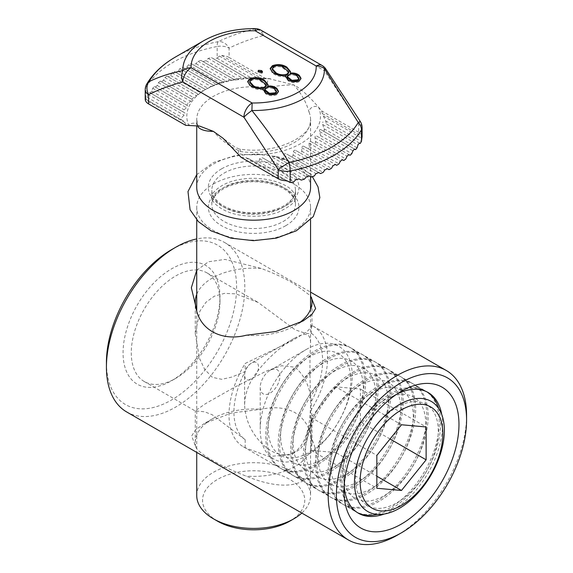 <?xml version="1.0" encoding="UTF-8"?>
<svg xmlns="http://www.w3.org/2000/svg" width="573" height="573" viewBox="0 0 573 573"><rect width="100%" height="100%" fill="white"/><g stroke="black" fill="none" stroke-linecap="round" stroke-linejoin="round"><path stroke-width="0.43" stroke-dasharray="2.87 2.15" d="M293.892 452.398C281.715 459.267 267.398 450.586 258.516 439.906C249.713 429.385 245.086 417.653 244.614 404.703C245.086 392.312 249.713 380.773 258.516 370.094C267.398 358.634 281.715 345.712 293.892 338.593C308.439 330.385 310.652 335.47 310.559 344.087C309.757 355.976 309.757 374.763 310.559 400.441C310.652 418.834 308.439 443.566 293.892 452.398M251.583 379.118A9.856 5.687 120 0 0 258.552 367.049A9.856 5.687 120 0 0 251.583 363.024A9.856 5.687 120 0 0 244.614 375.093L244.614 375.093A9.856 5.687 120 0 0 251.583 379.118M255.336 28.65L255.372 28.815C242.135 31.866 229.759 36.149 218.256 41.65A11.618 3.037 -101.1 0 0 217.167 46.499A11.618 6.704 180 0 1 229.1 48.111A11.618 9.469 65.4 0 0 218.256 41.65A110.424 63.753 0 0 0 175.56 56.963M146.803 83.966A11.618 8.982 -149.6 0 0 145.821 87.69A113.826 65.716 180 0 1 217.167 46.499L217.167 58.038L219.473 56.097L221.737 55.509A11.618 6.704 180 0 1 229.1 57.458L229.1 48.111C239.98 42.81 251.404 38.613 263.387 35.519A11.618 9.326 77.6 0 0 255.372 28.815A70.773 40.855 180 0 0 203.608 40.776M198.022 125.809A5.809 4.613 157.6 0 0 198 125.759L198 125.759A5.809 4.613 157.6 0 0 188.639 125.172A66.826 38.584 0 0 1 206.395 88.951L203.15 90.842A270.449 220.82 120 0 0 200.206 92.604L196.281 95.705A317.378 259.139 120 0 0 193.538 97.596L191.754 99.244L192.227 99.516L190.666 101.299L188.116 103.29L186.734 105.181L187.579 105.668L186.476 107.717L184.105 109.808C182.959 111.04 182.665 111.771 183.224 111.986L184.599 112.781C185.265 113.01 185.1 113.812 184.119 115.18L181.92 117.386C180.946 118.819 180.882 119.678 181.734 119.958L184.005 121.268L184.986 122.622A69.111 39.902 180 0 0 185.681 125.329M197.735 125.731A56.913 32.862 180 0 1 196.732 119.585A56.913 32.862 180 0 1 213.407 96.35A56.913 32.862 180 0 1 266.832 87.626A5.809 1.096 -82.2 0 1 267.562 81.617A5.809 1.096 -82.2 0 1 268.966 78.608A5.809 1.096 -82.2 0 1 269.124 78.702L293.892 84.904C301.391 93.499 306.433 102.524 309.012 111.979A5.809 4.613 -22.4 0 1 312.5 107.115A5.809 4.613 -22.4 0 1 318.66 107.301L321.611 110.868A69.111 39.902 180 0 1 322.312 113.576L325.557 120.817C326.409 122.536 326.352 123.396 325.371 123.388L359.364 143.014M184.986 122.622L145.241 99.673L145.298 98.921L145.871 99.251L147.089 97.274A200.371 163.599 120 0 1 147.927 94.294L149.295 92.396L150.226 92.933L151.73 91.121A211.559 172.738 120 0 1 152.747 88.235L154.381 86.494L155.469 87.132L157.224 85.463A219.889 179.542 120 0 1 158.399 82.67L160.275 81.072L161.522 81.789L163.513 80.256A225.246 183.912 120 0 1 164.831 77.548L166.936 76.08L198.237 94.158M160.275 81.072L192.227 99.516M154.381 86.494L187.579 105.668M149.295 92.396L184.599 112.781M166.936 76.08L168.326 76.889L170.539 75.478A227.56 185.802 120 0 1 172.007 72.857L174.328 71.518L175.868 72.406L178.303 71.131A226.786 185.172 120 0 1 179.908 68.588L182.45 67.378L184.134 68.345L186.791 67.199A222.947 182.035 120 0 1 188.546 64.742L191.318 63.66L193.151 64.72L196.045 63.703A216.093 176.434 120 0 1 197.95 61.34L200.965 60.401L202.957 61.547L206.094 60.681A206.316 168.455 120 0 1 208.171 58.41L211.451 57.615L247.636 78.508L231.155 80.514L220.505 83.192L211.215 86.666A232.531 189.864 120 0 0 208.028 88.292L204.776 89.882M200.965 60.401L234.701 79.876M191.318 63.66L223.585 82.29M182.45 67.378L213.901 85.535M174.328 71.518L205.471 89.503M241.126 157.339A69.111 39.902 180 0 0 245.817 157.74L249.119 158.864L254.391 161.908C256.117 163.119 257.606 163.083 258.853 161.801L259.662 158.8C260.772 157.503 262.162 157.41 263.816 158.513L268.207 161.049C269.826 162.095 271.079 161.923 271.967 160.54L272.598 157.432C273.364 156.057 274.546 155.842 276.143 156.794L279.989 159.022C281.558 159.924 282.647 159.659 283.255 158.227L283.707 155.018C284.244 153.585 285.268 153.285 286.794 154.116L290.267 156.121C291.764 156.916 292.717 156.572 293.132 155.09A317.378 259.139 120 0 0 293.39 151.773C293.727 150.298 294.622 149.925 296.083 150.642L299.264 152.482C300.718 153.177 301.548 152.762 301.763 151.243A270.449 220.82 120 0 0 301.821 147.805C301.992 146.294 302.766 145.843 304.141 146.466L307.092 148.171C308.475 148.765 309.191 148.285 309.241 146.724A232.531 189.864 120 0 0 309.055 143.15C309.055 141.588 309.707 141.073 311.017 141.603L313.753 143.186C315.078 143.665 315.673 143.114 315.537 141.531L315.064 137.792C314.878 136.188 315.401 135.593 316.633 136.009L319.182 137.484C320.422 137.849 320.887 137.219 320.565 135.6L319.713 131.64C319.311 129.992 319.684 129.312 320.816 129.591L323.186 130.966C324.339 131.174 324.633 130.451 324.074 128.789L322.692 124.527C322.033 122.844 322.191 122.042 323.179 122.128M320.816 129.591L354.551 149.073M316.633 136.009L348.893 154.638M311.017 141.603L342.461 159.752M304.141 146.466L335.284 164.444M296.083 150.642L327.384 168.713M286.794 154.116L318.746 172.566M276.143 156.794L309.341 175.968M263.816 158.513L299.12 178.898M196.732 495.552A56.913 32.862 180 0 1 213.407 472.317A56.913 32.862 180 0 1 275.427 465.19A56.913 32.862 180 0 1 310.559 495.552A56.913 32.862 180 0 1 301.806 513.064M217.511 521.158A51.104 29.51 180 0 1 217.511 479.429A51.104 29.51 180 0 1 289.788 479.429A51.104 29.51 180 0 1 289.788 521.158M196.732 187.328A56.913 32.862 180 0 1 213.407 164.093A56.913 32.862 180 0 1 275.427 156.973A56.913 32.862 180 0 1 310.559 187.328M266.832 87.626C277.396 85.764 286.421 84.861 293.892 84.904C300.159 88.135 308.417 95.598 318.66 107.301A66.826 38.584 0 0 1 238.167 153.772A5.809 1.096 97.8 0 1 239.915 149.059L239.915 149.059C239.084 149.095 237.064 148.199 233.848 146.373L223.126 138.329M309.012 111.979A56.913 32.862 180 0 1 310.559 119.585A56.913 32.862 180 0 1 240.467 151.551C229.895 146.709 220.877 139.984 213.407 131.375M213.407 184.012A56.913 32.862 180 0 1 275.427 176.885A56.913 32.862 180 0 1 310.559 207.247A56.913 32.862 180 0 1 253.646 240.101A56.913 32.862 180 0 1 196.732 207.247A56.913 32.862 180 0 1 213.407 184.012M247.636 78.508L248.446 78.981L261.474 78.458A69.111 39.902 180 0 1 266.173 78.859L269.124 78.702A66.826 38.584 0 0 0 206.395 88.951C224.38 79.189 245.244 75.736 268.966 78.608L270.334 78.68M211.451 57.615L213.614 58.869L217.167 58.038M249.119 158.864L287.825 181.211M254.391 161.908L290.26 182.615L254.391 161.908M279.989 159.022L309.341 175.961L279.989 159.022M290.267 156.121L318.738 172.559L290.267 156.121M323.186 130.966L354.544 149.066L323.186 130.966M325.579 68.66A11.618 1.712 -36.1 0 1 324.397 70.751L358.684 122.923L358.684 132.27A11.618 6.704 180 0 1 362.05 136.524L362.086 137.069M358.684 132.27L321.611 110.868M266.173 78.859L229.1 57.458M213.614 58.869L248.446 78.981L213.614 58.869M202.957 61.547L235.331 80.241L202.957 61.547M193.151 64.72L224.036 82.555L193.151 64.72M184.134 68.345L214.166 85.685L184.134 68.345M175.868 72.406L205.528 89.531L175.868 72.406M168.326 76.889L198.057 94.051L168.326 76.889M161.522 81.789L191.754 99.244L161.522 81.789M155.469 87.132L186.734 105.181L155.469 87.132M150.226 92.933L183.224 111.986L150.226 92.933M145.871 99.251L181.734 119.958L145.871 99.251M145.298 98.921L184.005 121.268L145.298 98.921M240.467 151.551A5.809 1.096 97.8 0 0 239.915 149.059C275.971 155.219 313.41 135.4 310.559 119.585L310.559 176.67M145.213 89.839A11.618 6.704 180 0 1 145.821 87.69L145.821 99.222M360.338 121.54A11.618 0.516 148.2 0 1 358.684 122.923A11.618 6.704 180 0 1 362.086 127.664M267.971 86.451L267.842 87.003L268.501 86.903M278.449 91.744L276.659 94.76L276.659 93.807M276.659 94.76C272.719 96.25 269.066 95.956 265.714 93.872L265.714 92.919M265.714 93.872L263.021 89.932M262.95 89.546L263.064 90.061M263.229 89.667C257.528 89.94 253.051 88.665 249.792 85.821L249.792 84.876M249.792 85.821L247.744 81.946M276.508 92.131L273.658 88.951C271.086 87.59 268.587 87.526 266.151 88.743L264.576 90.391M266.302 85.678L259.512 80.313C256.525 79.282 253.796 79.382 251.325 80.6L249.742 82.548M260.135 88.822L262.011 88.801M251.325 80.6L251.325 79.647M259.512 80.313L259.512 79.361M273.658 88.951L273.658 87.998M262.334 72.119L262.033 73.323L262.033 72.37M262.033 73.323L258.165 72.449L258.165 71.496M258.473 71.267L258.165 72.449L258.043 71.023M290.475 73.466L290.346 74.003M290.346 74.01L291.005 73.91M300.954 78.752L299.163 81.767L299.163 80.814M299.163 81.767C295.217 83.257 291.571 82.963 288.212 80.879L288.212 79.926M288.212 80.879L285.519 76.94M285.454 76.553L285.562 77.076M285.726 76.675C280.032 76.954 275.556 75.672 272.297 72.835L272.297 71.883M272.297 72.835L270.248 68.961M299.006 79.138L296.162 75.958C293.591 74.597 291.091 74.533 288.656 75.751L287.073 77.405M288.799 72.685L282.016 67.32C279.03 66.296 276.301 66.389 273.83 67.607L272.247 69.555M282.639 75.829L284.509 75.808M273.83 67.607L273.83 66.654M282.016 67.32L282.016 66.368M296.162 75.958L296.162 75.013M397.218 393.873A69.691 40.239 120 0 0 393.271 395.972A69.691 40.239 120 0 0 343.993 481.32L343.993 490.81M343.993 481.32A69.691 40.239 120 0 0 344.151 485.789M384.232 514.031A69.691 40.239 120 0 0 441.711 414.465M311.397 325.228L312.013 326.409L306.899 331.738L291.428 341.179L245.18 363.454A69.691 40.239 120 0 0 229.007 414.938A69.691 40.239 120 0 0 243.439 446.84A69.691 40.239 120 0 0 245.18 447.749L268.73 456.466L291.428 454.704L300.281 449.01L306.899 440.372L312.013 418.118L311.397 409.516A69.691 40.239 120 0 0 313.13 326.13A69.691 40.239 120 0 0 311.397 325.228L311.397 333.3C309.757 334.381 304.263 333.178 294.916 329.683L258.172 302.458L235.797 293.834L224.487 293.376L214.302 296.205L205.972 302.25L199.884 311.168L195.278 333.694L199.554 358.526L204.754 369.499L212.375 377.335L221.765 379.319L231.721 377.098L245.18 371.526L245.18 363.454M219.975 301.613A62.722 36.214 -60 0 1 175.625 378.424A62.722 36.214 -60 0 1 144.26 381.532A62.722 36.214 -60 0 1 131.274 352.818A62.722 36.214 -60 0 1 158.649 289.702A62.722 36.214 -60 0 1 206.982 272.898A62.722 36.214 -60 0 1 219.975 301.613L219.975 296.864A68.531 39.566 120 0 0 171.513 268.887A68.531 39.566 120 0 0 123.059 352.825A68.531 39.566 120 0 0 171.52 380.794A68.531 39.566 120 0 0 219.975 296.864M466.572 415.296A97.854 56.498 -60 0 1 397.375 535.146M126.697 411.966A97.854 56.498 120 0 0 224.552 355.461A97.854 56.498 120 0 0 224.552 242.465A97.854 56.498 120 0 0 196.732 238.934M171.513 249.685A92.052 53.146 -60 0 1 236.606 287.266A92.052 53.146 -60 0 1 171.513 400.004A92.052 53.146 -60 0 1 106.428 362.423M195.765 447.019C198.502 453.587 220.712 466.408 246.132 476.099C264.11 483.641 288.14 489.521 303.131 480.733C318.244 472.145 318.509 452.233 311.526 438.338C309.735 427.021 304.199 418.433 294.916 412.567C285.397 407.575 274.145 406.472 261.159 409.265L231.327 413.033L204.16 423.597L195.615 429.85L191.676 435.924L195.765 447.019A58.367 33.7 180 0 1 195.278 442.678A58.367 33.7 180 0 1 212.375 418.849A58.367 33.7 180 0 1 261.159 409.265M196.732 270.291L208.457 261.775L225.031 259.411L261.159 268.429C274.145 273.285 285.397 278.578 294.916 284.301L310.559 295.818M245.18 447.749L245.18 439.677A62.722 36.214 -60 0 1 233.934 412.094A62.722 36.214 -60 0 1 245.18 371.526M311.397 333.3A62.722 36.214 -60 0 1 311.397 401.444L311.397 409.516M245.18 439.677L212.375 414.838L204.754 411.837L195.278 410.827L205.557 403.643L234.472 387.255L266.946 370.795L281.608 365.746L294.916 367.186C304.263 374.95 309.757 386.374 311.397 401.444M246.132 335.262A58.367 33.7 0 0 0 294.916 325.672A58.367 33.7 0 0 0 298.612 323.33M261.159 268.429A58.367 33.7 0 0 0 196.732 294.379M311.526 438.338A58.367 33.7 180 0 1 312.013 442.678A58.367 33.7 180 0 1 246.132 476.099M329.246 435.358A65.078 37.574 120 0 0 350.683 363.21A65.078 37.574 120 0 0 306.233 349.487A65.078 37.574 120 0 0 260.221 429.191A65.078 37.574 120 0 0 266.381 452.204A65.078 37.574 120 0 0 329.246 435.358M261.539 392.362A13.938 8.051 120 0 0 273.443 390.492A13.938 8.051 120 0 0 279.782 374.169A13.938 8.051 120 0 0 270.076 370.366A13.938 8.051 120 0 0 260.221 387.434A13.938 8.051 120 0 0 261.539 392.362M272.361 460.799A69.691 40.239 120 0 0 280.197 468.062A69.691 40.239 120 0 0 349.888 427.823A69.691 40.239 120 0 0 349.888 347.353A69.691 40.239 120 0 0 290.404 372.651A69.691 40.239 120 0 0 272.361 460.799M288.813 375.086A58.496 33.771 120 0 0 273.679 449.067A58.496 33.771 120 0 0 330.177 433.926A58.496 33.771 120 0 0 345.318 359.944A58.496 33.771 120 0 0 288.813 375.086M341.078 443.566A69.691 40.239 120 0 0 351.285 348.162A69.691 40.239 120 0 0 286.443 380.694A69.691 40.239 120 0 0 273.765 461.609A69.691 40.239 120 0 0 281.594 468.872A69.691 40.239 120 0 0 341.078 443.566M284.853 468.005A69.691 40.239 120 0 0 292.681 475.268A69.691 40.239 120 0 0 362.372 435.036A69.691 40.239 120 0 0 362.372 354.565A69.691 40.239 120 0 0 302.888 379.863A69.691 40.239 120 0 0 284.853 468.005M301.305 382.291A58.496 33.771 120 0 0 286.163 456.28A58.496 33.771 120 0 0 342.668 441.138A58.496 33.771 120 0 0 357.803 367.157A58.496 33.771 120 0 0 301.305 382.291M353.57 450.779A69.691 40.239 120 0 0 363.776 355.375A69.691 40.239 120 0 0 298.927 387.9A69.691 40.239 120 0 0 286.249 468.814A69.691 40.239 120 0 0 294.085 476.077A69.691 40.239 120 0 0 353.57 450.779M297.337 475.218A69.691 40.239 120 0 0 305.173 482.48A69.691 40.239 120 0 0 374.864 442.241A69.691 40.239 120 0 0 374.864 361.771A69.691 40.239 120 0 0 315.379 387.076A69.691 40.239 120 0 0 297.337 475.218M313.789 389.504A58.496 33.771 120 0 0 298.655 463.485A58.496 33.771 120 0 0 355.153 448.351A58.496 33.771 120 0 0 370.294 374.362A58.496 33.771 120 0 0 313.789 389.504M366.054 457.992A69.691 40.239 120 0 0 376.26 362.58A69.691 40.239 120 0 0 311.418 395.112A69.691 40.239 120 0 0 298.741 476.027A69.691 40.239 120 0 0 306.569 483.29A69.691 40.239 120 0 0 366.054 457.992M309.828 482.43A69.691 40.239 120 0 0 317.657 489.693A69.691 40.239 120 0 0 387.348 449.454A69.691 40.239 120 0 0 387.348 368.983A69.691 40.239 120 0 0 327.863 394.281A69.691 40.239 120 0 0 309.828 482.43M326.281 396.717A58.496 33.771 120 0 0 311.139 470.698A58.496 33.771 120 0 0 367.644 455.556A58.496 33.771 120 0 0 382.778 381.575A58.496 33.771 120 0 0 326.281 396.717M378.545 465.197A69.691 40.239 120 0 0 388.752 369.793A69.691 40.239 120 0 0 323.903 402.325A69.691 40.239 120 0 0 311.225 483.232A69.691 40.239 120 0 0 319.061 490.502A69.691 40.239 120 0 0 378.545 465.197M322.312 489.636A69.691 40.239 120 0 0 330.148 496.898A69.691 40.239 120 0 0 399.839 456.667A69.691 40.239 120 0 0 399.839 376.196A69.691 40.239 120 0 0 340.355 401.494A69.691 40.239 120 0 0 322.312 489.636M338.765 403.922A58.496 33.771 120 0 0 323.63 477.903A58.496 33.771 120 0 0 380.128 462.769A58.496 33.771 120 0 0 395.27 388.788A58.496 33.771 120 0 0 338.765 403.922M391.03 472.41A69.691 40.239 120 0 0 401.236 376.998A69.691 40.239 120 0 0 336.394 409.53A69.691 40.239 120 0 0 323.716 490.445A69.691 40.239 120 0 0 331.545 497.708A69.691 40.239 120 0 0 391.03 472.41M334.804 496.848A69.691 40.239 120 0 0 342.633 504.111A69.691 40.239 120 0 0 412.324 463.872A69.691 40.239 120 0 0 412.324 383.401A69.691 40.239 120 0 0 352.839 408.699A69.691 40.239 120 0 0 334.804 496.848M351.256 411.135A58.496 33.771 120 0 0 336.115 485.116A58.496 33.771 120 0 0 392.62 469.975A58.496 33.771 120 0 0 407.754 395.993A58.496 33.771 120 0 0 351.256 411.135M403.521 479.615A69.691 40.239 120 0 0 413.727 384.211A69.691 40.239 120 0 0 348.878 416.743A69.691 40.239 120 0 0 336.201 497.658A69.691 40.239 120 0 0 344.036 504.92A69.691 40.239 120 0 0 403.521 479.615M347.295 504.054A69.691 40.239 120 0 0 355.124 511.324A69.691 40.239 120 0 0 424.815 471.085A69.691 40.239 120 0 0 424.815 390.614A69.691 40.239 120 0 0 365.33 415.912A69.691 40.239 120 0 0 347.295 504.054M363.74 418.347A58.496 33.771 120 0 0 348.606 492.329A58.496 33.771 120 0 0 405.104 477.187A58.496 33.771 120 0 0 420.245 403.206A58.496 33.771 120 0 0 363.74 418.347M377.521 514.382A69.691 40.239 120 0 0 416.005 486.828A69.691 40.239 120 0 0 438.66 408.477M427.15 391.989A69.691 40.239 120 0 0 426.212 391.423A69.691 40.239 120 0 0 361.37 423.948A69.691 40.239 120 0 0 348.692 504.863A69.691 40.239 120 0 0 356.521 512.126A69.691 40.239 120 0 0 357.488 512.656M376.232 425.553A58.496 33.771 120 0 0 361.09 499.534A58.496 33.771 120 0 0 417.595 484.4A58.496 33.771 120 0 0 432.73 410.418A58.496 33.771 120 0 0 376.232 425.553M390.048 438.99L360.417 421.878L360.417 389.031L335.778 386.825L401.487 424.765M360.417 389.031L426.126 426.964M360.417 421.878L335.778 452.534L376.848 476.242M335.778 452.534L311.139 450.335L376.848 488.268M335.778 386.825L311.139 417.481L311.139 450.335M311.139 417.481L376.848 455.413M221.615 168.834A45.296 26.15 0 0 0 241.921 212.59A45.296 26.15 0 0 0 297.401 180.559A45.296 26.15 0 0 0 221.615 168.834M224.079 173.103A41.815 24.145 180 0 1 269.647 167.868A41.815 24.145 180 0 1 295.46 190.172A41.815 24.145 180 0 1 253.646 214.316A41.815 24.145 180 0 1 211.831 190.172A41.815 24.145 180 0 1 224.079 173.103M285.676 225.741A45.296 26.15 180 0 1 209.89 214.016A45.296 26.15 180 0 1 265.371 181.985A45.296 26.15 180 0 1 285.676 225.741M283.212 221.472A41.815 24.145 0 0 0 295.46 204.403A41.815 24.145 0 0 0 269.647 182.099A41.815 24.145 0 0 0 224.079 187.328A41.815 24.145 0 0 0 211.831 204.403A41.815 24.145 0 0 0 237.645 226.7A41.815 24.145 0 0 0 283.212 221.472M164.831 77.548L196.281 95.705M158.399 82.67L190.666 101.299M152.747 88.235L186.476 107.717M147.927 94.294L184.119 115.18M208.171 58.41L243.475 78.795M197.95 61.34L231.155 80.514M188.546 64.742L220.505 83.192M179.908 68.588L211.215 86.666M172.007 72.857L203.15 90.842M322.692 124.527L357.996 144.912M319.713 131.64L352.918 150.814M315.064 137.792L347.023 156.236M309.055 143.15L340.362 161.228M301.821 147.805L332.963 165.79M293.39 151.773L324.841 169.93M283.707 155.018L315.974 173.648M272.598 157.432L306.333 176.907M259.662 158.8L295.847 179.686M245.817 157.74L285.562 180.688M258.853 161.801L293.684 181.906M271.967 160.54L304.342 179.227M283.255 158.227L314.147 176.054M293.132 155.09L323.158 172.43M301.763 151.243L331.43 168.369M309.241 146.724L338.965 163.892M315.537 141.531L345.777 158.986M320.565 135.6L351.822 153.643M324.074 128.789L357.065 147.841M323.294 116.04L362 138.387M325.557 120.817L361.427 141.524M322.312 113.576L362.05 136.524M260.98 30.204A11.618 6.704 120 0 1 263.387 35.519L324.397 70.751A11.618 6.704 120 0 0 321.99 65.429M217.038 58.16L252.908 78.873M206.094 60.681L239.091 79.726M196.045 63.703L227.302 81.753M186.791 67.199L217.024 84.654M178.303 71.131L208.028 88.292M219.473 56.097L258.179 78.444M221.737 55.509L261.474 78.458M170.539 75.478L200.206 92.604M163.513 80.256L193.538 97.596M157.224 85.463L188.116 103.29M151.73 91.121L184.105 109.808M147.089 97.274L181.92 117.386M266.151 88.743L266.151 87.791M288.656 75.751L288.656 74.805M293.892 338.593L251.583 363.024A13.938 13.938 0 0 0 244.614 375.093L244.614 404.703M295.46 190.172C295.611 194.584 292.925 198.981 287.402 203.379C276.587 211.881 253.946 215.427 236.542 210.807C229.666 209.052 224.057 206.531 219.717 203.25L214.975 198.623C212.834 195.737 211.788 192.922 211.831 190.172L211.831 204.403C211.788 201.653 212.834 198.838 214.975 195.952L219.717 191.325C224.057 188.044 229.666 185.523 236.542 183.768C253.946 179.148 276.587 182.694 287.402 191.196C292.925 195.594 295.611 199.991 295.46 204.403L295.46 190.172M199.519 126.046L197.771 125.559L196.732 119.585L196.732 125.58M196.732 207.247L196.732 219.91M196.732 310.745L196.732 452.398M310.559 207.247L310.559 219.917M310.559 309.313L310.559 344.087M310.559 400.441L310.559 495.552M278.492 91.279L278.492 92.232M247.672 81.481L247.672 82.433M268.021 84.625L268.021 85.57M262.506 71.632L262.506 72.585M300.99 78.286L300.99 79.239M270.177 68.488L270.177 69.44M290.525 71.632L290.525 72.585M393.271 395.972L401.48 391.23M243.439 446.84L358.426 513.229M313.13 326.13L428.117 392.519M175.625 378.424L171.52 380.794M224.552 242.465L310.559 292.123M144.26 381.532L195.457 411.092M206.982 272.898L258.179 302.451M312.013 326.409L312.013 301.842M195.278 333.701L195.278 301.842M312.013 442.678L312.013 418.111M195.278 442.678L195.278 410.827M212.375 418.849L204.16 423.597M294.916 325.672L303.131 320.93M196.732 174.665L213.321 162.567L235.224 155.548L256.991 153.965L278.392 156.923L295.711 163.448L309.313 173.34L312.636 177.143M291.922 190.444C294.572 193.473 295.754 195.751 295.46 197.284C296.714 201.13 290.977 206.101 278.249 212.218C266.545 216.3 253.903 217.282 240.316 215.154C220.82 212.325 210.284 200.629 211.831 197.284C210.291 193.896 220.899 182.257 240.159 179.442C262.57 175.288 285.999 183.016 291.922 190.444M260.221 387.434L260.221 429.191M270.076 370.366L306.233 349.487M280.197 468.062L281.594 468.872M349.888 347.353L351.285 348.162M292.681 475.268L294.085 476.077M362.372 354.565L363.776 355.375M305.173 482.48L306.569 483.29M374.864 361.771L376.26 362.58M317.657 489.693L319.061 490.502M387.348 368.983L388.752 369.793M330.148 496.898L331.545 497.708M399.839 376.196L401.236 376.998M342.633 504.111L344.036 504.92M412.324 383.401L413.727 384.211M355.124 511.324L356.521 512.126M424.815 390.614L426.212 391.423"/><path stroke-width="0.86" d="M362.05 136.524L361.47 141.352L361.47 129.813A11.618 6.704 180 0 0 362.086 127.664A11.618 11.618 0 0 0 360.338 121.54A11.618 0.516 148.2 0 0 358.247 122.479L324.397 68.667A11.618 9.483 177.6 0 0 316.189 66.002L255.171 30.777A62.557 36.113 0 0 0 191.11 67.764A11.618 9.483 177.6 0 0 182.902 70.658A11.618 9.326 77.6 0 0 182.894 81.989C170.919 85.083 159.487 89.281 148.615 94.581A11.618 6.704 180 0 1 145.213 89.839L145.213 99.244M361.47 141.352L360.202 143.501L359.364 143.014L357.996 144.912A206.316 168.455 120 0 1 357.065 147.841L355.561 149.653L354.551 149.073L352.918 150.814A216.093 176.434 120 0 1 351.822 153.643L350.067 155.312L348.893 154.638L347.023 156.236A222.947 182.035 120 0 1 345.777 158.986L343.786 160.519L342.461 159.76L340.362 161.228A226.786 185.172 120 0 1 338.965 163.892L336.752 165.296L335.291 164.451L332.963 165.79A227.56 185.802 120 0 1 331.43 168.369L328.995 169.644L327.384 168.72L324.841 169.93A225.246 183.912 120 0 1 323.158 172.43L320.5 173.576L318.746 172.566L315.974 173.648A219.889 179.542 120 0 1 314.147 176.054L311.254 177.071L309.341 175.968L306.333 176.907A211.559 172.738 120 0 1 304.342 179.227L301.197 180.094L299.12 178.898L295.847 179.686A200.371 163.599 120 0 1 293.684 181.906L290.131 182.536L290.131 170.998A11.618 6.704 180 0 1 278.192 169.393A11.618 0.516 -31.8 0 1 289.036 162.431A110.424 63.753 0 0 0 358.247 122.479A11.618 8.982 -149.6 0 1 361.47 129.813A113.826 65.716 180 0 1 290.131 170.998A11.618 3.037 -101.1 0 0 289.036 162.431C277.533 144.403 265.163 127.099 251.919 110.51A70.773 40.855 180 0 0 324.397 68.667A11.618 1.712 -36.1 0 1 325.579 68.653A11.618 11.618 0 0 0 321.99 65.429L260.98 30.204A11.618 6.704 120 0 0 255.171 30.777L255.336 28.65C235.639 28.492 218.399 32.532 203.608 40.776L175.56 56.963A110.424 63.753 0 0 0 149.044 81.61A11.618 8.982 -149.6 0 0 146.803 83.966C153.213 73.294 162.796 64.298 175.56 56.963M290.131 182.536L287.825 181.211L285.562 180.688A11.618 6.704 180 0 1 278.192 178.74L241.126 157.339L223.126 138.329L213.407 131.375C205.908 131.346 200.865 129.949 198.279 127.199A5.809 4.613 157.6 0 0 198.022 125.809M301.806 513.064A56.913 32.862 180 0 1 293.892 518.787L289.788 521.158A51.104 29.51 180 0 1 217.511 521.158L213.4 518.787A56.913 32.862 180 0 1 196.732 495.552L196.732 452.398M289.788 521.158L293.892 518.787A56.913 32.862 180 0 1 213.4 518.787M310.559 176.67L310.559 187.328A56.913 32.862 180 0 1 253.646 220.19A56.913 32.862 180 0 1 196.732 187.328L196.732 125.58M286.88 67.141L290.525 71.632L290.346 73.065C294.114 72.721 297.115 73.516 299.364 75.45L300.99 78.286L299.163 80.814C295.217 82.311 291.571 82.018 288.212 79.926L285.519 76.23L285.726 75.729C280.032 76.001 275.556 74.719 272.297 71.883L270.177 68.488L272.383 65.723C277.604 63.868 282.439 64.341 286.88 67.141L286.88 68.094L290.497 72.177M285.454 76.553L285.519 76.94M258.165 71.496L258.473 70.314L261.61 70.558L262.506 71.632L262.033 72.37L258.165 71.496L258.043 71.023M264.375 80.134L268.021 84.625L267.842 86.05C271.609 85.714 274.617 86.509 276.859 88.443L278.492 91.279L276.659 93.807C272.719 95.304 269.066 95.003 265.714 92.919L263.021 89.223L263.229 88.722C257.528 88.994 253.051 87.712 249.792 84.876L247.672 81.481L249.878 78.716C255.1 76.861 259.934 77.334 264.375 80.134L264.375 81.08L267.992 85.169M262.95 89.546L263.021 89.932M213.407 131.375L199.519 126.046L185.681 125.329L148.615 103.928A11.618 6.704 180 0 1 145.241 99.673L145.298 98.921M148.615 103.928L148.615 94.581A11.618 9.469 65.4 0 1 149.044 81.61C159.896 76.481 171.177 72.835 182.902 70.658A70.773 40.855 180 0 1 203.608 40.776M299.12 178.898L301.197 180.094L299.12 178.898M309.341 175.961L311.254 177.071L309.341 175.961M318.738 172.559L320.5 173.576L318.738 172.559M335.284 164.444L336.752 165.296L335.284 164.444M342.461 159.752L343.786 160.519L342.461 159.752M348.893 154.638L350.067 155.312L348.893 154.638M354.544 149.066L355.561 149.653L354.544 149.066M359.364 143.014L360.202 143.501L359.364 143.014M327.384 168.713L328.995 169.644L327.384 168.713M278.192 178.74L278.192 169.393L243.912 117.214A11.618 1.712 143.9 0 1 251.919 110.51L252.12 102.99A62.557 36.113 0 0 0 316.189 66.002A11.618 6.704 120 0 1 321.99 65.429M276.859 88.443L276.859 89.395C274.617 87.454 271.609 86.659 267.842 87.003L267.842 86.05M276.859 89.395L278.449 91.744M263.064 90.061L263.229 88.722M247.744 81.946L249.878 79.661L249.878 78.716M249.878 79.661C255.1 77.806 259.934 78.279 264.375 81.08M264.576 89.445L264.576 90.391L269.446 94.251L275.312 93.764L276.508 92.131L276.508 91.186L273.658 87.998C271.086 86.645 268.587 86.573 266.151 87.791L264.576 89.445L269.446 93.299L275.312 92.819L276.508 91.186M262.011 88.801L264.568 88.034L264.568 87.089L266.302 84.732L259.512 79.361C256.525 78.336 253.796 78.429 251.325 79.647L249.742 81.602L249.742 82.548L253.56 86.802L260.135 88.822M264.568 88.034L266.302 85.678L266.302 84.732M249.742 81.602L253.56 85.857C256.919 87.913 260.586 88.328 264.568 87.089M253.56 86.802L253.56 85.857M275.312 93.764L275.312 92.819M269.446 94.251L269.446 93.299M258.179 71.518L261.61 71.503L261.61 70.558M261.61 71.503L262.334 72.119M258.473 71.267L258.473 70.314M290.346 74.003L290.346 73.065M290.346 74.01C294.114 73.666 297.115 74.461 299.364 76.402L299.364 75.45M299.364 76.402L300.954 78.752M285.562 77.076L285.726 75.729M270.248 68.961L272.383 66.676L272.383 65.723M272.383 66.676C277.604 64.813 282.439 65.286 286.88 68.094M287.073 76.453L287.073 77.405L291.944 81.259L297.817 80.779L299.006 79.138L299.006 78.193L296.162 75.013C293.591 73.652 291.091 73.58 288.656 74.805L287.073 76.453L291.944 80.306L297.817 79.826L299.006 78.193M284.509 75.808L287.073 75.049L287.073 74.096L288.799 71.74L282.016 66.368C279.03 65.343 276.301 65.437 273.83 66.654L272.247 68.61L272.247 69.555L276.064 73.81L282.639 75.829M287.073 75.049L288.799 72.685L288.799 71.74M272.247 68.61L276.064 72.864C279.423 74.927 283.091 75.335 287.073 74.096M276.064 73.81L276.064 72.864M297.817 80.779L297.817 79.826M291.944 81.259L291.944 80.306M343.993 490.81A81.309 46.943 -60 0 1 401.48 391.23A81.309 46.943 -60 0 1 458.973 424.421A81.309 46.943 -60 0 1 401.487 524.001A81.309 46.943 -60 0 1 343.993 490.81M344.151 485.789A69.691 40.239 120 0 0 358.426 513.229A69.691 40.239 120 0 0 384.232 514.031M441.711 414.465A69.691 40.239 120 0 0 428.117 392.519A69.691 40.239 120 0 0 397.218 393.873M401.487 532.775L397.375 535.146A97.854 56.498 -60 0 1 348.448 539.988A97.854 56.498 -60 0 1 328.179 495.194A97.854 56.498 -60 0 1 370.896 396.717A97.854 56.498 -60 0 1 446.303 370.495A97.854 56.498 -60 0 1 466.572 415.296L466.572 420.038A92.052 53.146 120 0 0 401.487 382.456A92.052 53.146 120 0 0 336.394 495.194A92.052 53.146 120 0 0 401.487 532.775A92.052 53.146 120 0 0 466.572 420.038M196.732 238.934A97.854 56.498 120 0 0 175.625 247.314A97.854 56.498 120 0 0 106.428 367.164A97.854 56.498 120 0 0 126.697 411.966L348.448 539.988M106.428 367.164L106.428 362.423A92.052 53.146 -60 0 1 171.513 249.685L175.625 247.314M310.559 295.818L315.637 308.553L311.819 314.534L303.131 320.93L275.842 331.523L246.132 335.262C220.712 341.795 198.502 328.974 195.765 306.183L191.346 287.782L196.732 270.291M298.612 323.33A58.367 33.7 0 0 0 312.013 301.842A58.367 33.7 0 0 0 311.526 297.509M196.732 294.379A58.367 33.7 0 0 0 195.278 301.842A58.367 33.7 0 0 0 195.765 306.183M438.66 408.477A69.691 40.239 120 0 0 427.15 391.989M357.488 512.656A69.691 40.239 120 0 0 377.521 514.382M438.338 408.005A63.553 36.693 -60 0 1 421.886 488.389A63.553 36.693 -60 0 1 360.496 504.834A63.553 36.693 -60 0 1 376.948 424.457A63.553 36.693 -60 0 1 438.338 408.005M437.306 413.054A58.496 33.771 120 0 0 365.667 454.418A58.496 33.771 120 0 0 401.487 505.372A58.496 33.771 120 0 0 437.306 413.054M401.487 424.765L376.848 455.413L376.848 488.268L401.487 490.467L426.126 459.818L426.126 426.964L401.487 424.765M390.048 438.99L426.126 459.818M376.848 476.242L401.487 490.467M198.279 127.199A56.913 32.862 180 0 1 197.735 125.731M191.11 67.764L252.12 102.99A11.618 6.704 120 0 0 243.912 117.214L182.894 81.989A11.618 6.704 120 0 1 191.11 67.764M196.732 219.91L196.732 310.745M310.559 219.917L310.559 309.313M362.086 127.664L362.086 137.069M146.803 83.966A11.618 11.618 0 0 0 145.213 89.839M260.98 30.204A11.618 11.618 0 0 0 255.336 28.65M360.338 121.54L325.579 68.653M310.559 292.123L446.303 370.495M312.636 177.143L318.029 186.898L319.849 197.635L313.238 216.63L296.356 230.783L276.265 238.167L253.452 240.667L230.955 238.146L211.115 230.876L198.394 221.651L190.071 209.732L187.987 191.554L196.732 174.665"/></g></svg>
